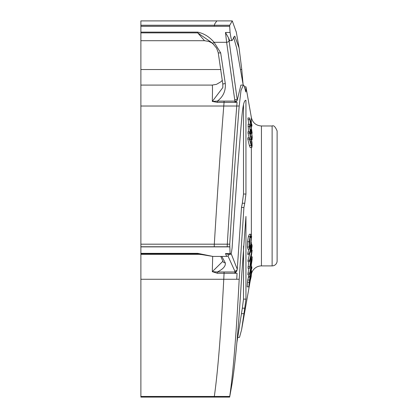 <?xml version="1.0" encoding="UTF-8"?>
<svg xmlns="http://www.w3.org/2000/svg" width="418" height="418" viewBox="0 0 418 418"><rect width="100%" height="100%" fill="white"/><g stroke="black" fill="none" stroke-linecap="round" stroke-linejoin="round"><path stroke-width="0.63" d="M236.301 32.108L232.272 20.9L229.738 25.237L229.66 26.282L140.882 26.282L140.882 32.87L197.724 32.87L212.485 43.153L216.644 48.232L218.217 52.574A2.498 0.684 170.2 0 1 218.217 52.501M229.545 40.708L232.115 40.536C231.588 40.849 230.908 38.158 230.072 32.468L229.66 26.282M232.115 40.536L234.764 36.089L239.091 47.945L241.766 69.529L243.062 84.258M251.359 123.221L251.359 117.526L245.946 86.803L245.946 91.573L245.617 91.573M245.706 100.278L245.946 100.315C244.133 99.97 242.743 105.906 241.766 118.127C238.746 152.304 235.527 195.53 232.115 247.806L231.426 252.691L230.574 254.327L230.072 253.58L229.738 244.185C233.134 188.534 236.285 142.486 239.195 106.031L240.993 90.466L243.349 85.084L243.919 85.335L245.857 92.012M245.476 100.315L245.946 100.315L245.946 194.041L243.506 194.041L243.506 104.683M227.962 255.983L234.801 271.047A2.498 2.022 -6.9 0 0 237.262 269.244L241.484 207.516L242.32 203.242L244.755 203.242L245.946 194.041M244.755 203.242L243.919 207.516L239.195 279.266C236.374 333.183 233.223 372.245 229.738 396.463L229.66 397.079L140.882 397.1L229.665 397.1L214.235 397.069L214.314 396.463L229.738 396.463M236.849 342.849L242.32 308.186L244.755 308.186L245.946 299.131L245.946 216.414L241.766 274.26C238.84 324.786 235.621 361.168 232.115 383.405L229.66 397.079M244.755 308.186L241.62 329.598L239.53 337.295L239.195 337.347M241.62 329.598L250.21 280.875M248.464 131.712L248.151 124.23L249.776 124.23L249.63 126.597L250.34 132.934L250.821 134.115L250.241 134.115M249.149 137.726L247.994 133.065L248.02 131.712L249.64 131.712L249.614 133.065L251.693 141.906L251.84 144.633L251.568 145.689L249.478 137.726L249.426 139.074L251.788 147.554L252.127 145.788L251.97 142.136L249.64 131.712M250.983 145.427L249.358 145.427L250.163 147.554L251.777 147.554L250.157 147.554L251.782 147.554M249.358 145.427L247.801 139.074L247.853 137.726L249.478 137.726M248.83 124.23L247.9 117.98L249.525 117.98L252.179 133.253L251.422 128.117L251.291 124.23L251.949 126.152L251.876 124.726L249.525 117.98M248.026 249.128L247.435 247.043L247.566 241.708L248.36 236.692L249.4 234.263L251.019 234.263L249.985 236.692L249.191 241.708L249.06 247.043L249.645 249.128L250.628 246.604L251.615 236.41L251.019 234.263M248.794 286.873L251.192 276.695L251.589 271.663L251.495 270.807L251.046 272.04L249.896 277.103L248.794 286.873L247.169 286.873L247.733 280.039L248.715 276.251M248.741 276.032L248.914 274.73M249.483 274.73L251.803 268.251L251.882 266.856L251.187 268.805L251.333 264.902L252.148 259.379L249.483 274.73L247.858 274.73L248.83 268.299M249.64 268.299L252.174 258.12L252.19 256.814L250.163 264.934L252.159 250.168L249.63 260.346L249.645 261.658L251.693 253.433L249.64 268.299L248.015 268.299L248.825 261.658M249.645 261.658L248.02 261.658L248.005 260.346L249.426 254.64M249.478 254.64L251.683 246.249L251.328 252.096L252.122 245.758L251.777 244.446L251.38 245.382L249.431 253.329L249.478 254.64L247.853 254.64L247.806 253.329L248.83 249.149M229.059 254.327A2.498 2.445 58 0 1 227.962 255.988A2.498 2.445 58 0 1 227.956 255.994L226.446 256.433L212.934 256.433L197.724 253.35L197.724 253.747L202.134 254.651L212.934 256.433M234.801 271.047L234.911 271.977A2.498 1.991 -6.3 0 0 236.687 271.313L237.262 269.244L231.144 253.595M230.574 254.327L227.826 254.327L225.464 253.58L226.629 256.359M217.391 273.283L217.391 271.977L212.302 271.679L217.391 273.283L224.064 273.283L224.064 271.977L234.911 271.977L234.937 273.283L237.053 273.283L236.76 279.266L223.766 279.266C220.929 333.303 217.778 372.37 214.314 396.463L140.882 396.463L140.882 253.747L197.724 253.747L199.125 254.327L202.14 254.646M236.687 271.313L234.937 273.283L224.064 273.283L223.766 279.266L140.882 279.266M224.064 271.977L217.391 271.977C223.212 269.051 225.845 266.01 225.292 262.854L221.801 256.433M212.678 256.433L212.302 271.679L222.888 261.25A2.498 2.268 164.2 0 0 225.292 262.854M229.66 246.876L140.882 246.876L140.882 253.747M225.464 253.58L230.072 253.58M234.801 99.615A2.498 0.763 -4.3 0 1 237.262 100.09L229.09 40.922A2.498 1.008 169.3 0 1 226.629 42.302L234.911 101.099A2.498 0.81 -4 0 1 236.687 101.229L234.937 102.358L237.053 102.358L236.76 106.031L223.766 106.031C220.929 141.524 217.778 187.577 214.314 244.185L214.235 246.756L227.225 246.756L227.303 244.185C230.699 188.534 233.85 142.486 236.76 106.031L239.195 106.031M229.09 40.922L228.583 37.975L225.464 32.468L226.629 42.302L214.1 42.302A2.498 0.731 133 0 1 212.485 43.153M243.349 85.084L240.909 85.084L237.262 100.09L236.687 101.229M217.391 102.358L217.391 101.099L212.302 101.438L217.391 102.358L224.064 102.358L224.064 101.099L234.911 101.099L234.937 102.358L224.064 102.358L223.766 106.031L140.882 106.031L140.882 32.87M224.064 101.099L217.391 101.099C223.207 96.704 225.84 90.863 225.292 83.569L220.678 52.846L214.1 42.302C209.481 36.873 204.021 33.482 197.724 32.129L197.724 32.87L204.512 40.708L208.807 41.419L212.02 43.023L213.99 44.689M212.172 85.335C212.532 83.83 212.574 89.196 212.302 101.438L222.825 87.576L222.81 84.122A2.498 0.261 173.4 0 0 222.831 84.154L222.831 87.524M225.292 83.569A2.498 0.261 173.4 0 0 222.81 84.122L218.217 52.574A2.498 0.684 170.2 0 0 220.678 52.846M225.464 32.468L230.072 32.468M250.241 134.11L250.805 134.11L251.155 131.952L251.531 132.255L251.97 136.221L251.62 138.144L252.044 139.842L252.263 137.297L251.281 129.988L250.972 129.517L250.716 131.639L250.319 131.383L249.922 127.678L250.178 125.849L249.776 124.23M250.387 131.639L250.716 131.639L250.319 131.383M251.155 131.952L251.531 132.255L251.129 132.255M251.62 138.044L251.218 138.044M251.62 138.144L251.244 138.144M252.044 139.842L251.62 139.842M249.614 133.065L247.994 133.065M249.426 139.074L247.801 139.074M251.124 126.591L249.896 120.232L251.019 123.451L251.124 126.591M251.019 123.451L250.518 123.451M251.949 126.152L251.364 126.152M249.572 119.647L247.952 119.647M247.947 249.149L249.645 249.128M249.64 247.31L249.337 245.794L250.063 238.145L250.826 236.081L251.333 237.534L250.554 245.277L249.713 247.341M249.347 243.26L249.718 239.88M250.34 276.251L248.647 276.032M251.516 270.801L250.904 270.807L251.516 270.801M249.332 282.03L250.121 277.562L249.933 281.189L249.17 284.407L249.332 282.03M250.204 280.034L251.26 272.51L251.03 276.549L250.204 280.034M249.933 281.189L249.405 281.189M251.03 276.549L250.466 276.549M250.936 269.547L249.896 272.364L251.051 266.386L250.936 269.547L250.439 269.547M251.882 266.856L251.27 266.856M249.536 273.126L247.911 273.126M252.148 259.379L251.861 259.379M249.656 266.757L248.031 266.757M249.63 260.346L248.005 260.346M252.159 250.168L251.777 250.168M252.19 256.814L251.411 256.814M251.082 244.415L251.845 244.415L251.077 244.446M251.296 250.79L250.429 250.79M249.431 253.329L247.806 253.329M251.328 252.096L250.105 252.096M251.406 274.119A10.236 10.236 0 0 1 261.438 265.9L261.438 125.98L272.123 125.98L272.123 265.9A4.995 4.995 0 0 0 277.118 260.905L277.118 130.98C275.368 126.769 273.701 125.102 272.123 125.98M214.235 397.069L140.882 397.069L140.882 396.463M140.882 246.876L140.882 106.031M140.882 26.282L140.882 20.9L216.843 20.9L214.753 23.863L214.235 26.214L229.66 26.214M242.32 308.186L243.506 299.131L243.506 246.103M242.32 203.242L243.506 194.041M243.203 85.084L236.656 47.945L233.552 37.014M229.675 40.536L228.583 37.975M241.766 69.529L240.46 69.529M239.195 279.266L236.76 279.266M140.882 69.529L220.903 69.529M251.359 147.554L251.359 234.717M251.359 242.565L251.359 244.415M251.359 264.761L251.359 266.856M251.359 269.516L251.359 270.801M197.724 253.35L140.882 253.35M197.724 32.129L140.882 32.129M249.63 126.597L248.01 126.597M250.847 130.087L250.084 130.087M250.34 132.934L249.943 132.934M251.97 136.221L250.763 136.221M251.693 141.906L250.507 141.906M251.84 144.633L251.187 144.633M251.202 139.445L249.907 139.445M249.06 247.043L247.435 247.043M249.191 241.708L247.566 241.708M249.985 236.692L248.36 236.692M250.554 245.277L249.316 245.277M251.333 237.534L250.22 237.534M250.142 278.263L249.854 278.263M251.291 273.126L251.014 273.126M249.112 282.296L247.487 282.296M249.358 280.039L247.733 280.039M249.896 277.103L248.271 277.103M251.046 272.04L250.46 272.04M251.516 249.891L250.648 249.891M251.84 246.96L251.37 246.96M251.38 245.382L250.899 245.382M229.66 246.756L227.225 246.756M140.882 246.756L214.235 246.756M140.882 26.214L214.235 26.214M140.882 244.185L229.738 244.185M140.882 25.237L229.738 25.237M245.946 299.131L243.506 299.131M243.919 207.516L241.484 207.516M243.919 313.699L241.484 313.699M239.012 47.49L236.243 31.789M220.782 256.433L222.888 261.255M140.882 85.084L212.093 85.084L216.482 84.352L220.96 81.74L222.345 80.287M251.019 129.491L250.016 129.491M251.359 117.526C252.681 122.777 256.041 125.593 261.438 125.98M261.438 265.9L272.123 265.9M140.882 254.327L199.125 254.327M140.882 40.708L204.512 40.708M216.848 20.9L232.272 20.9M244.431 86.803L245.946 86.803M237.811 337.383L239.326 337.383"/></g></svg>
